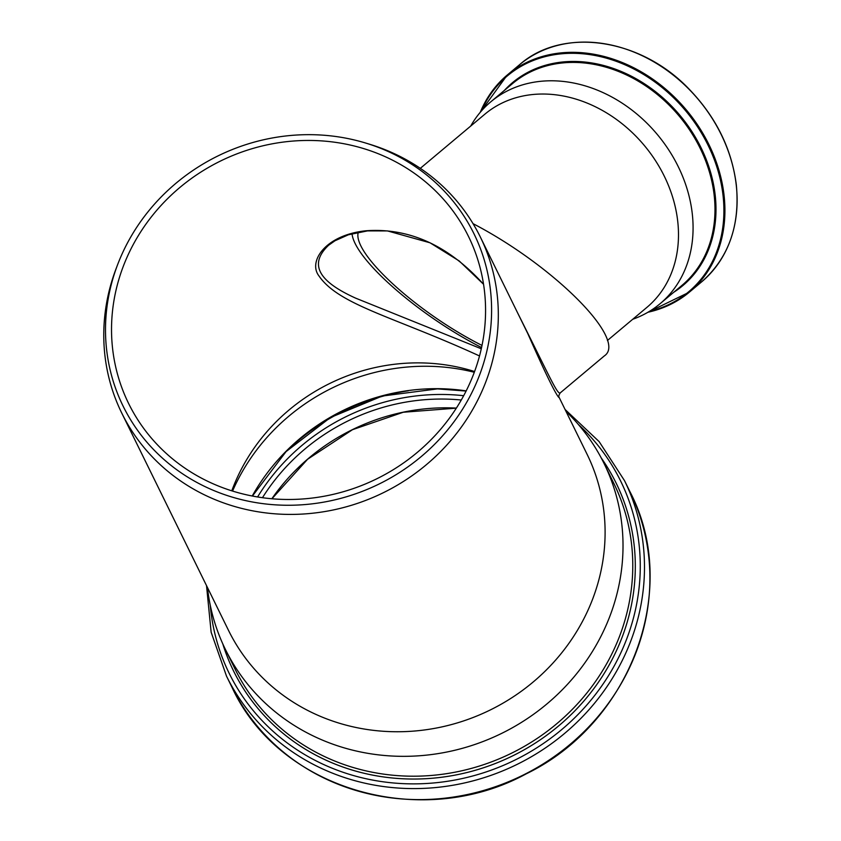 <?xml version="1.0" encoding="UTF-8"?>
<svg xmlns="http://www.w3.org/2000/svg" width="841" height="841" viewBox="0 0 841 841"><rect width="100%" height="100%" fill="white"/><g stroke="black" fill="none" stroke-linecap="round" stroke-linejoin="round"><path stroke-width="1.26" d="M517.572 312.799C550.855 379.102 557.425 394.85 560.285 392.852L604.343 355.901C627.985 340.174 554.272 265.924 473.031 223.643M481.294 348.784L355.533 298.103C327.906 285.52 304.274 268.226 328.61 245.246L334.991 240.757L348.384 234.786L367.422 230.907L387.491 230.918L430.035 242.797L459.186 260.941L483.554 284.269C448.4 245.446 409.168 227.627 365.846 230.781C324.973 235.102 308.069 261.677 318.834 275.764C338.849 305.115 393.325 316.458 479.528 355.964M474.587 371.533A189.351 177.052 -26.2 0 0 244.374 463.612A189.351 177.052 -26.2 0 0 231.79 490.818M135.096 241.178A189.351 177.052 -26.2 0 0 128.599 403.459A189.351 177.052 -26.2 0 0 376.621 478.876A189.351 177.052 -26.2 0 0 468.5 236.468A189.351 177.052 -26.2 0 0 305.735 140.468A189.351 177.052 -26.2 0 0 135.096 241.178M117.488 264.999A195.459 182.76 -26.2 0 0 231.517 496.905A195.459 182.76 -26.2 0 0 479.57 375.033A195.459 182.76 -26.2 0 0 365.698 143.054A195.459 182.76 -26.2 0 0 129.829 238.634A195.459 182.76 -26.2 0 0 117.488 264.999L116.016 268.878A199.738 186.765 -26.2 0 0 121.777 413.12A199.738 186.765 -26.2 0 0 383.401 492.679A199.738 186.765 -26.2 0 0 480.316 236.973L527.812 333.635C552.001 388.479 558.245 397.793 559.254 397.635C558.445 396.647 558.792 395.06 560.285 392.852M480.316 236.973A199.738 186.765 -26.2 0 0 369.662 144.263L365.698 143.054M121.777 413.12L228.552 630.466A199.738 186.765 -26.2 0 0 490.177 710.014A199.738 186.765 -26.2 0 0 587.102 454.319L559.254 397.635M207.475 587.565A210.923 197.225 -26.2 0 0 225.388 649.378A210.923 197.225 -26.2 0 0 501.667 733.384A210.923 197.225 -26.2 0 0 604.006 463.359A210.923 197.225 -26.2 0 0 566.025 411.417M474.303 372.279A200.536 187.511 -26.2 0 0 241.588 472.936A200.536 187.511 -26.2 0 0 232.558 491.049M481.567 347.543C418.471 315.364 354.166 258.849 352.043 233.693M358.287 232.232C351.916 253.141 417.125 312.799 482.019 345.43M607.402 340.51L646.908 307.375A126.076 102.045 -130 0 0 644.08 145.199A126.076 102.045 -130 0 0 484.879 114.176L420.311 168.337M632.716 319.275A131.743 106.639 -130 0 0 660.08 303.727A131.743 106.639 -130 0 0 657.126 134.266A131.743 106.639 -130 0 0 490.755 101.845A131.743 106.639 -130 0 0 470.687 126.087M456.379 408.095A200.536 187.511 -26.2 0 0 271.864 498.745M629.93 491.659C680.842 588.7 631.444 722.84 526.308 773.794C421.005 831.286 278.707 789.552 231.937 687.181A221.709 207.317 -26.2 0 0 522.345 775.486A221.709 207.317 -26.2 0 0 629.93 491.659L624.506 480.632L599.139 441.609L565.057 409.462M231.937 687.181L226.523 676.164A221.709 207.317 -26.2 0 0 516.931 764.469A221.709 207.317 -26.2 0 0 624.506 480.632M210.25 605.205A218.061 203.9 -26.2 0 0 514.808 760.138A218.061 203.9 -26.2 0 0 578.293 424.39M222.76 643.796A213.109 199.275 -26.2 0 0 512.695 755.849A213.109 199.275 -26.2 0 0 601.199 457.882M225.388 649.378L235.144 669.236A210.923 197.225 -26.2 0 0 511.423 753.252A210.923 197.225 -26.2 0 0 613.762 483.228L604.006 463.359M466.187 390.886A200.536 187.511 -26.2 0 0 252.605 495.36A200.536 187.511 -26.2 0 0 252.247 496.001M408.327 390.802A210.271 196.615 -26.2 0 0 287.633 450.051M463.675 395.712A204.048 190.791 -26.2 0 0 257.598 496.957M461.278 400.022A200.536 187.511 -26.2 0 0 262.476 497.693M519.517 64.746C562.398 26.754 640.422 38.003 689.021 89.03C715.922 116.92 731.681 148.794 736.306 184.652C740.206 225.577 728.642 257.987 701.625 281.872A141.698 114.691 -130 0 0 698.44 99.606A141.698 114.691 -130 0 0 519.517 64.746L507.312 74.975A141.698 114.691 -130 0 0 480.264 112.305M647.959 312.242A141.698 114.691 -130 0 0 689.431 292.1A141.698 114.691 -130 0 0 686.245 109.835A141.698 114.691 -130 0 0 507.312 74.975L480.19 112.379M649.336 311.422A140.962 114.103 -130 0 0 685.436 110.518A140.962 114.103 -130 0 0 481.304 111.086M673.736 292.279A132.479 107.228 -130 0 0 679.833 115.206A132.479 107.228 -130 0 0 504.411 90.397M660.08 303.727L681.988 285.362A131.743 106.639 -130 0 0 679.023 115.89A131.743 106.639 -130 0 0 512.653 83.48L490.755 101.845M271.927 498.755L307.617 459.239L352.474 429.698L403.26 412.248L456.337 408.158M226.523 676.164L211.144 632.232L206.518 585.609M252.426 496.032L286.056 451.617L330.418 417.514L382.245 396.048L437.467 388.889L466.103 391.054M701.625 281.872L689.431 292.1L647.875 312.295"/></g></svg>
